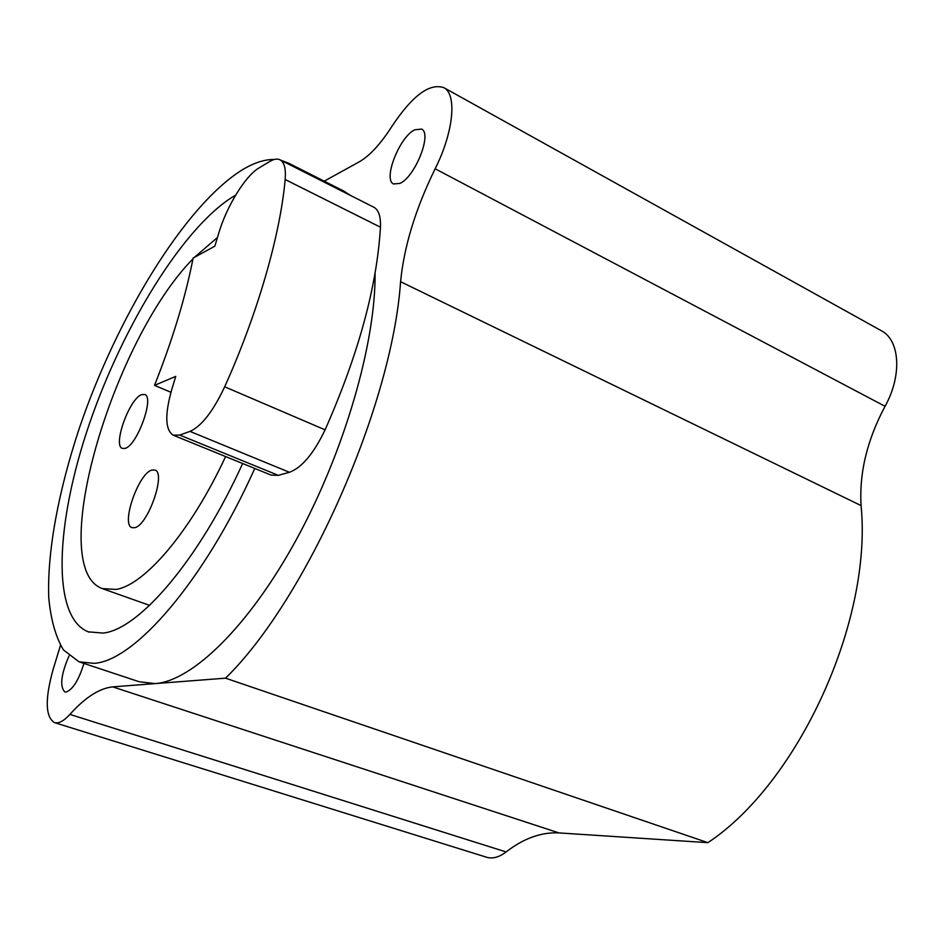 <?xml version="1.0" encoding="UTF-8"?>
<svg xmlns="http://www.w3.org/2000/svg" width="944" height="944" viewBox="0 0 944 944"><rect width="100%" height="100%" fill="white"/><g stroke="black" fill="none" stroke-linecap="round" stroke-linejoin="round"><path stroke-width="1.42" d="M324.217 181.177L359.263 161.825C369.694 155.843 380.574 144.031 391.89 126.413C412.316 95.604 429.673 82.706 443.963 87.721C457.203 94.542 453.509 132.384 435.149 168.764C415.584 208.718 404.067 246.36 400.575 281.701C392.114 406.038 306.163 599.711 225.533 678.17L155.005 683.609C192.021 681.249 248.815 626.639 296.617 539.083C344.407 451.645 375.724 342.943 375.075 273.371M350.849 195.62L343.215 190.794M414.581 129.847C399.312 137.293 382.863 179.537 393.542 183.962L400.02 183.372C415.136 176.847 432.34 133.434 421.579 129.068L414.581 129.847M79.957 662.122L139.075 681.71L155.005 683.609L112.714 686.878C99.462 688.235 85.184 697.415 69.903 714.407C63.755 721.11 58.575 723.836 54.363 722.573C45.277 716.661 44.899 698.82 53.242 669.036L60.451 645.46M68.995 655.95C61.006 674.582 59.614 686.571 64.817 691.917L66.033 692.058C72.782 689.675 78.753 680.128 83.933 663.443M880.811 330.435L881.743 330.955C900.045 340.69 902.063 375.901 885.059 406.298C867.135 439.892 859.146 472.991 861.081 505.595C872.539 620.81 798.4 782.824 707.894 842.662L558.942 832.915C541.183 832.042 523.578 838.39 506.114 851.948C499.069 857.294 492.508 859.04 486.42 857.187L54.363 722.573M225.533 678.17L707.894 842.662M294.009 166.887L288.699 163.206L280.899 160.256M274.315 159.465C264.414 159.347 253.558 162.911 241.77 170.156C184.446 206.288 117.257 316.983 79.638 427.266C58.634 490.278 47.07 551.402 48.758 597.729C50.764 619.453 55.649 636.846 63.401 649.897L79.013 661.815L93.975 663.337C134.131 661.319 204.116 581.469 254.774 468.448M235.611 195.172L233.994 196.104C183.691 226.56 123.357 324.819 89.562 423.372C55.672 521.725 50.764 616.928 88.264 631.831L103.049 633.082C138.615 629.731 198.677 560.441 242.632 463.504M217.439 237.499L194.346 257.405M192.989 258.845C112.513 340.465 45.3 568.123 102.318 588.596L116.124 589.434C144.798 584.985 191.018 531.071 225.592 456.554M125.186 448.365C137.222 445.32 154.674 397.046 144.727 394.498L141.565 394.675C129.387 398.639 112.525 445.674 122.378 448.435L125.186 448.365M134.626 527.708C147.819 525.702 166.368 472.85 154.946 470.053L151.901 470.053C138.556 473.133 120.667 524.593 131.983 527.637L134.626 527.708M224.684 386.792C213.061 411.407 201.485 426.275 189.968 431.396L179.702 435.054L173.094 435.149C165.188 429.756 164.728 414.617 171.714 389.719L175.726 376.385L154.509 385.376C172.634 339.616 185.508 297.183 193.131 258.066L214.819 246.195L218.642 233.487C226.501 206.642 245.263 175.891 258.975 167.973L269.665 161.53C273.925 158.981 277.453 158.439 280.238 159.925C284.392 162.403 286.032 168.941 285.159 179.513C280.226 235.044 257.736 313.479 224.684 386.792L325.09 429.839C313.656 453.639 301.761 467.787 289.395 472.271L278.327 475.351L271.081 475.103L173.46 435.29M154.509 385.376L170.97 392.291M285.159 179.513L380.456 227.197C376.892 286.787 358.437 354.33 325.09 429.839M380.456 227.197C380.857 216.695 378.721 210.087 374.048 207.35L373.541 207.102M112.714 686.878L558.942 832.915M400.575 281.701L861.081 505.595M435.149 168.764L885.059 406.298M69.903 714.407L506.114 851.948M189.968 431.396L289.395 472.271M179.702 435.054L278.327 475.351M443.963 87.721L881.743 330.955M345.115 191.75L288.699 163.206M374.048 207.35L280.238 159.925M89.137 632.126L88.264 631.831M149.577 605.364L103.073 588.867"/></g></svg>
